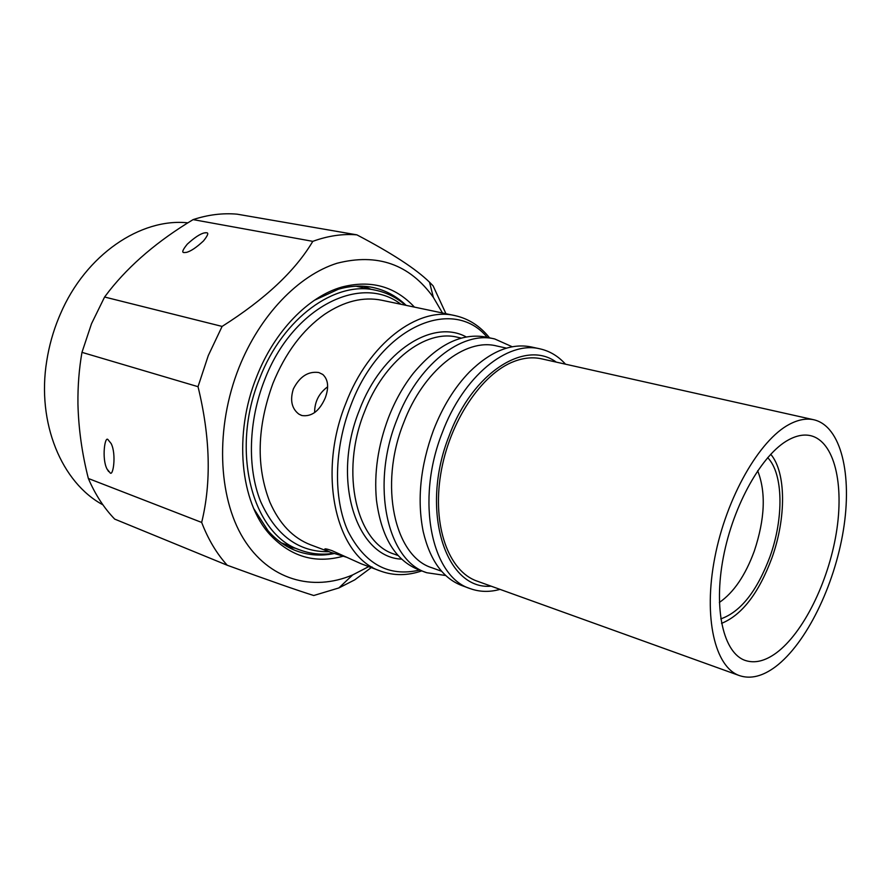 <?xml version="1.0" encoding="UTF-8"?>
<svg xmlns="http://www.w3.org/2000/svg" width="891" height="891" viewBox="0 0 891 891"><rect width="100%" height="100%" fill="white"/><g stroke="black" fill="none" stroke-linecap="round" stroke-linejoin="round"><path stroke-width="1.34" d="M421.777 570.886C407.532 575.786 393.855 575.864 380.735 571.131L361.078 563.747L331.909 550.605C326.084 548.622 323.834 548.333 325.159 549.725L330.405 552.242L347.056 557.398M314.612 412.611C314.579 401.841 318.922 393.243 327.632 386.817M318.789 372.527C308.208 371.057 299.721 376.537 293.351 388.955C289.865 400.204 291.702 408.59 298.875 414.126L301.96 415.551C311.739 416.899 319.513 411.007 325.271 397.865C329.08 387.34 328.244 379.533 322.776 374.454L318.789 372.527M419.538 570.073C388.788 577.19 364.931 564.215 347.947 531.136C333.234 498.515 333.958 448.83 350.753 405.539C380.223 326.284 453.096 295.756 487.21 337.321M380.735 571.131C336.653 557.432 316.639 475.259 345.741 403.578C368.395 343.625 417.868 306.448 455.023 315.626C468.633 318.655 480.138 326.061 489.538 337.834M398.132 555.538L394.368 554.169C356.623 542.853 339.794 472.887 364.408 412.021C383.62 360.966 425.742 329.057 457.439 337.244L461.349 338.112M401.685 559.147C356.367 557.488 331.062 479.692 359.441 410.072C381.604 350.798 433.015 318.544 466.283 336.976M445.756 575.519L426.8 572.735L418.803 569.806C395.404 560.506 381.292 537.24 376.447 500.018C373.964 473.132 377.962 445.723 388.431 417.779C394.958 400.983 403.244 386.171 413.279 373.351C437.325 344.527 461.705 332.454 486.441 337.154L494.761 338.97L512.258 346.777M426.8 572.735C387.496 560.918 370.366 485.873 396.762 420.118C417.367 365.032 461.761 330.505 494.761 338.97M441.635 571.276L432.09 567.823C394.735 556.719 378.564 485.439 403.578 423.025C423.125 370.689 465.269 337.8 496.599 345.953L506.511 348.147M500.029 589.374C489.671 592.259 479.792 592.025 470.381 588.673L461.961 585.599C442.905 578.304 429.974 560.272 423.192 531.526C416.932 499.951 420.34 466.238 433.416 430.398C442.638 406.675 454.7 387.14 469.624 371.814C490.774 351.188 511.345 342.901 531.348 346.967L540.102 348.882C549.847 351.099 558.312 356.2 565.507 364.185M470.381 588.673C431.6 577.145 415.34 500.519 442.203 432.859C463.22 376.202 507.58 340.473 540.102 348.882M491.119 586.167C445.589 590.51 419.427 510.142 449.131 435.822C472.453 372.271 525.356 339.293 556.251 362.114M770.715 454.254C786.285 472.308 786.285 518.206 771.918 557.933C758.742 593.217 741.947 615.035 721.543 623.377M767.663 457.629C783.401 473.689 783.902 518.217 769.947 556.73C756.982 591.212 740.599 611.939 720.786 618.889M719.371 602.45C733.694 592.56 745.344 575.441 754.298 551.084C764.979 518.907 766.104 492.133 757.662 470.76M330.405 552.242L310.747 544.869C293.028 538.097 279.406 523.863 269.862 502.134C255.984 466.516 257.02 426.9 272.98 383.275C285.365 352.903 302.528 329.96 324.447 314.423C344.138 301.191 363.283 296.48 381.86 300.267L455.023 315.626M789.482 424.261C798.314 419.616 806.455 418.124 813.917 419.784C841.204 426.199 852.453 475.003 843.343 530.412C834.321 585.866 806.288 643.48 775.571 666.691C762.651 676.325 750.634 679.31 739.53 675.634C714.994 667.381 703.11 617.73 714.805 557.599C726.321 497.512 759.455 439.831 789.482 424.261M739.53 675.634L476.952 581.066C448.774 571.365 432.102 526.202 440.733 474.045C449.175 421.911 481.708 373.351 514.319 361.345C523.908 357.759 532.985 356.923 541.561 358.828L813.917 419.784M776.362 652.88C765.224 661.044 754.877 663.583 745.322 660.476C723.659 653.326 713.234 609.812 723.347 557.243C733.315 504.718 762.15 453.942 788.591 439.831C796.576 435.51 803.938 434.129 810.676 435.688C834.466 441.413 844.39 484.281 836.27 533.197C828.229 582.157 803.337 632.855 776.362 652.88M102.899 504.818C61.869 482.844 36.531 423.192 46.744 360.911C49.072 346.053 53.092 331.641 58.817 317.697L60.388 314C85.692 254.637 140.823 217.772 187.89 222.839M372.059 566.988L354.718 579.874L338.858 587.949L313.755 595.511C297.605 590.488 268.759 580.397 227.227 565.239L114.683 519.097C103.957 507.97 95.181 494.427 88.354 478.489C82.028 453.608 78.553 428.783 77.94 403.979C77.729 386.104 79.076 368.896 81.972 352.357L91.495 323.756L104.592 297.015L109.337 290.789C130.253 264.36 158.186 240.626 193.113 219.609C208.126 214.698 222.795 212.893 237.151 214.174L356.868 234.845C391.784 253.155 415.997 268.948 429.518 282.202L433.104 285.866L445.957 313.721M81.972 352.357L198.025 386.683L208.282 355.576L222.104 326.418C265.006 299.276 295.244 270.92 312.797 241.35C327.921 235.837 342.612 233.676 356.868 234.845M368.718 566.62L352.68 574.918C312.574 591.958 268.726 579.996 243.243 538.309C217.838 496.733 215.21 427.335 238.988 367.604C259.871 315.18 298.474 275.397 336.954 263.279C377.472 252.91 409.615 264.282 433.371 297.382L442.471 312.986M184.092 252.565C181.597 252.621 182.677 249.814 187.31 244.134C194.55 237.529 200.23 233.787 204.362 232.907L206.422 232.763C208.895 232.662 207.915 235.38 203.493 240.926C196.376 247.542 190.652 251.362 186.33 252.398L184.092 252.565M109.782 472.397L107.031 469.045C101.507 458.787 104.938 434.273 108.29 440.031L111.141 443.54C116.676 454.299 113.023 478.177 109.782 472.397M414.438 307.105C395.025 286.301 370.834 279.618 341.877 287.047C308.453 296.458 274.484 331.084 256.731 376.57C233.331 434.084 240.18 502.201 269.906 534.578C290.711 556.708 315.102 563.925 343.068 556.24M253.812 508.694L268.102 530.824C276.321 540.124 285.655 546.773 296.113 550.772C308.308 555.327 320.983 556.251 334.158 553.545M287.927 546.974L295.578 548.288M333.512 553.333C321.907 555.104 310.736 553.979 299.989 549.97C252.509 534.745 229.744 450.679 259.726 378.23C283.004 317.664 335.339 280.598 375.523 290.199C386.694 292.56 396.684 297.572 405.505 305.234M328.991 551.707C298.73 552.253 275.92 535.48 260.562 501.377C247.197 467.964 248.433 420.975 264.549 380.112C292.337 306.838 361.234 273.325 400.928 304.265M193.113 219.609L312.797 241.35M104.592 297.015L222.104 326.418M88.354 478.489L201.667 522.438C211.49 482.287 210.276 437.035 198.025 386.683M227.227 565.239C216.702 553.656 208.182 539.378 201.667 522.438M406.151 305.368C396.506 296.102 385.346 290.121 372.672 287.437C361.713 285.209 350.263 285.811 338.335 289.252L314.412 300.278M370.89 289.252L363.74 286.256M325.148 549.725L325.482 548.867M298.875 414.126L301.336 415.34M433.371 297.382L429.518 282.202M205.776 232.718L204.362 232.907M107.031 469.045L108.613 471.539M268.102 530.824L269.906 534.578M375.523 290.199L355.988 286.2M352.68 574.918L338.858 587.949M338.335 289.252L341.877 287.047M299.989 549.97L281.367 542.864"/></g></svg>
